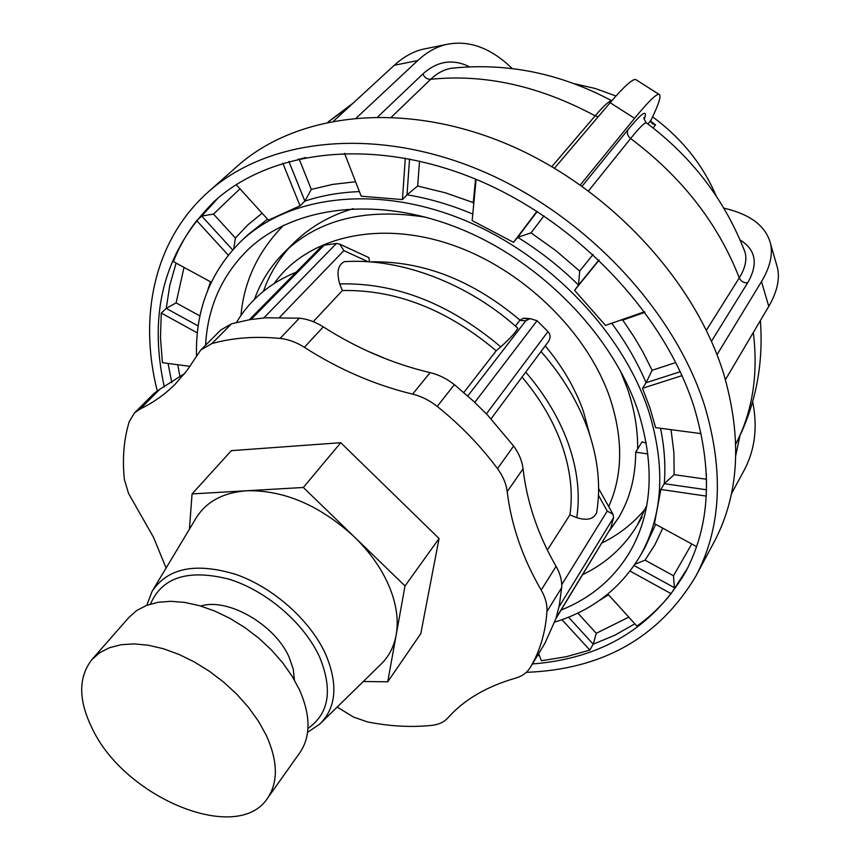 <?xml version="1.0" encoding="UTF-8"?>
<svg xmlns="http://www.w3.org/2000/svg" width="860" height="860" viewBox="0 0 860 860"><rect width="100%" height="100%" fill="white"/><g stroke="black" fill="none" stroke-linecap="round" stroke-linejoin="round"><path stroke-width="1.29" d="M184.631 373.552L159.992 389.15L140.137 408.984L134.386 413.026L129.161 421.851C123.765 439.89 122.174 459.154 124.41 479.643L128.559 493.468L153.51 537.317L166.098 568.03M283.219 225.685L283.692 225.223L283.219 225.685C258.097 251.356 244.003 281.285 240.95 315.459M601.925 543.015C619.125 534.533 633.669 523.063 645.538 508.604M353.288 208.636C330.122 215.398 310.374 226.75 294.055 242.692L284.359 252.281C318.598 219.375 365.876 207.712 426.184 217.3M289.272 247.691C277.651 260.698 269.051 275.211 263.482 291.217M642.087 441.879L635.68 452.156L647.935 453.983M541.015 351.514C562.634 376.196 578.371 402.512 588.251 430.462C598.173 459.326 600.957 486.749 596.614 512.732C593.722 519.203 587.101 520.848 576.759 517.688L569.933 514.871L547.369 550.034M522.041 377.078C539.886 398.266 553.044 420.529 561.505 443.867C570.363 468.99 573.179 492.651 569.933 514.871M337.174 707.07L353.643 717.133L367.575 721.927C389.956 726.367 411.435 727.506 432.032 725.346C438.761 724.571 444.018 722.11 447.813 717.96C464.045 699.739 486.599 686.474 515.473 678.164C522.085 676.272 526.997 672.746 530.212 667.575L530.308 667.424C539.929 651.267 545.476 632.637 546.949 611.546C547.336 604.601 545.412 597.442 541.187 590.067L556.097 566.364C537.952 534.856 526.933 502.337 523.052 468.829L507.196 491.662C511.324 525.428 522.654 558.226 541.187 590.067M530.308 667.424L544.864 643.409L555.925 618.598L559.312 605.365L555.925 618.598M559.312 605.365L561.666 587.692L546.949 611.546M507.196 491.662C506.228 483.825 503.003 476.15 497.51 468.657C480.514 445.792 460.412 425.044 437.224 406.414C429.591 400.384 421.378 396.288 412.606 394.138L430.086 372.627C392.719 363.758 357.115 348.493 323.285 326.864L304.386 347.322C338.711 369.338 374.788 384.947 412.606 394.138M497.51 468.657L513.613 446.05L487.609 415.122L473.452 401.136L487.609 415.122M473.452 401.136L454.36 384.656L437.224 406.414M249.927 319.63L265.353 317.791L249.927 319.63L231.609 323.758L211.829 343.613L200.864 349.912L186.975 370.52L175.3 384.044C164.948 394.407 153.22 402.716 140.137 408.984M342.377 290.529C395.923 289.487 447.2 309.579 496.198 350.794L500.789 346.881C510.41 338.12 516.075 331.885 517.795 328.176C467.84 283.252 400.857 257.882 344.484 261.655C338.002 264.729 336.41 272.147 339.711 283.908L342.377 290.529L313.266 321.672M249.325 319.726L321.307 246.68L324.166 245.197L336.421 243.466L339.775 244.154L343.882 250.625L279.65 317.254M486.47 413.778L547.971 331.584L537.07 320.715L530.104 318.608L525.793 320.78L519.827 320.361L515.398 326.069M496.198 350.794L463.809 392.515M547.971 331.584C550.54 334.508 550.733 337.765 548.551 341.366L491.071 418.798M598.625 488.544L613.019 514.269L613.599 517.569L610.707 528.276L555.947 618.555M613.019 514.269L607.235 511.066L598.474 495.338M519.827 320.361L523.342 318.2L528.341 319.125M339.775 244.154L368.865 257.613L369.456 261.494M609.213 531.039L618.157 518.386C629.735 499.38 635.572 477.311 635.691 452.156M582.693 574.62C606.085 563.289 624.285 546.82 637.303 525.191L646.752 505.519M646.312 443.115L642.065 441.911M304.386 347.322C296.41 342.258 288.326 339.302 280.123 338.431C255.162 336.056 232.393 337.776 211.829 343.613M280.123 338.431L299.323 318.189L265.353 317.791M200.864 349.912L220.697 330.079L231.609 323.758M134.386 413.026L154.252 393.203L159.992 389.15M556.097 566.364C560.236 573.674 562.096 580.779 561.666 587.692M513.613 446.05C518.999 453.456 522.149 461.046 523.052 468.829M430.086 372.627C438.761 374.713 446.845 378.722 454.36 384.656M299.323 318.189C307.428 318.995 315.416 321.887 323.285 326.864M539.36 655.481L537.446 655.642M538.65 653.654L541.402 660.759L566.17 656.739L589.831 650.096L561.978 619.673M634.852 623.812L614.814 635.228L593.239 644.194L589.831 650.096M607.837 594.056L636.916 626.091C649.816 616.921 661.211 606.106 671.09 593.658L630.068 571.083M687.301 568.611L671.09 593.658M532.404 663.963C601.022 658.588 651.901 628.241 685.044 572.921C710.177 526.385 713.176 471.065 694.041 406.952C664.328 313.223 576.071 220.235 474.591 178.719C372.993 137.148 271.04 149.866 214.441 201.197C164.582 250.658 147.877 312.567 164.325 386.946M196.51 355.911C195.327 310.234 210.162 272.018 241.015 241.273C288.164 196.22 374.347 184.395 460.498 218.623C546.552 252.819 622.167 330.788 648.451 410.413C665.995 467.012 663.146 515.656 639.904 556.345C620.35 588.724 591.97 610.621 554.775 622.059M701.179 433.633L655.6 427.635L649.977 407.995L642.495 388.279L646.096 382.721C637.367 362.275 625.919 342.452 611.718 323.252M644.57 311.75L605.515 325.424L574.577 290.336L578.522 285.09C560.032 266.88 539.758 250.948 517.709 237.296L513.517 242.337L472.14 220.59L476.117 179.353M472.774 214.065C450.801 204.83 428.882 198.413 407.017 194.801L402.437 199.584L361.189 196.198L344.537 153.295M359.405 191.608C339.861 192.35 321.683 195.521 304.881 201.132L300.043 205.798L268.438 220.171L236.199 184.653M267.535 219.171L248.056 234.619L241.015 241.273M157.197 390.762C138.385 316.029 154.23 239.746 208.572 191.662C267.396 138.954 373.004 126.097 478.16 169.42C583.188 212.667 674.304 309.17 704.749 406.146C724.184 471.861 721.164 528.62 695.686 576.426C659.136 637.453 602.666 669.435 526.288 672.348M208.572 191.662L237.199 166.281C295.818 113.799 399.932 100.427 502.917 142.351C605.795 184.233 694.514 278.597 723.787 374.132C742.449 438.89 739.105 495.081 713.746 542.692L695.686 576.426M205.572 345.215C207.636 307.6 221.579 275.942 247.4 250.238C292.411 206.701 374.971 195.145 457.541 227.739C540.037 260.3 612.675 334.841 638.109 411.198C655.223 465.926 652.428 512.936 629.713 552.217C613.524 578.963 590.669 598.227 561.15 610.009M574.093 83.656L595.174 88.472L615.975 95.997M652.6 116.852C681.625 138.267 702.792 164.593 716.101 195.822M650.848 121.475L655.567 124.85L652.375 123.765L650.88 121.722L651.063 120.045C659.093 103.587 661.705 95.008 658.921 94.31C656.029 94.052 647.924 102.06 634.594 118.325L580.36 184.878M300.043 205.798L282.811 163.196M305.698 157.498L299.258 159.283L311.298 189.404L304.881 201.132L288.885 161.422M228.255 255.13L196.682 220.633C186.964 233.2 179.192 246.841 173.365 261.569L211.28 282.22M232.673 249.905L201.734 216.075L196.682 220.633M197.349 332.906L161.282 313.062L160.465 337.647L162.443 362.694L189.995 366.328M198.198 325.951L166.238 308.385L161.282 313.062M577.812 613.083L596.27 633.293L593.239 644.194L568.524 617.179M706.275 496.102L660.856 489.458L654.438 523.643L696.568 546.594M634.949 564.278L645.043 560.139L673.509 575.759L674.347 587.681L634.089 565.547M706.544 489.791L664.275 483.675L660.856 489.458M682.012 375.637L642.495 388.279M680.238 371.735L646.096 382.721L652.106 370.284L675.799 362.565M513.517 242.337L536.973 211.28M543.971 215.86L531.029 232.856L517.709 237.296L537.242 211.452M599.108 260.118L574.577 290.336M598.925 259.946L578.522 285.09L579.694 271.094L593.088 254.474M402.437 199.584L405.296 158.132M419.529 161.078L417.67 186.018L407.017 194.801L409.543 158.95M611.783 100.781C560.312 73.272 506.884 62.436 451.5 68.252C444.125 69.445 437.181 73.132 430.677 79.303C484.631 73.767 539.446 85.946 595.152 115.831C603.419 106.178 608.826 101.168 611.374 100.792M646.86 123.173L646.312 122.765C644.495 122.571 639.259 127.817 630.616 138.525C681.819 176.966 718.036 223.417 739.278 277.866C745.244 268.223 747.146 259.623 744.975 252.066L743.696 248.723M427.603 48.289L422.679 49.289C412.692 51.783 403.233 57.104 394.299 65.252L333.809 120.894M512.173 68.531C490.684 47.633 468.539 39.657 445.738 44.602C435.88 47.074 426.538 52.406 417.723 60.566L356.47 117.841M377.83 116.842L422.894 73.949C437.321 60.963 452.876 58.587 469.56 66.811M752.672 401.685C757.714 426.872 754.994 449.511 744.513 469.603L731.419 493.79M739.955 435.687L735.794 455.305M776.129 263.138L777.569 268.148C779.955 279.403 777.021 292.142 768.765 306.364L725.442 379.69M723.862 208.142C750.543 214.291 766.131 226.255 770.614 244.014C772.925 255.033 769.883 267.546 761.498 281.585L717.014 354.718M740.127 240.015C755.972 249.776 758.466 264.063 747.609 282.875L711.457 341.302M582.145 186.136L628.122 129.537C642.581 112.026 647.946 108.65 644.237 119.411M636.733 80.184L635.669 79.507C632.347 78.959 623.833 86.699 610.138 102.706L554.549 168.151M639.904 556.345L644.753 547.96L655.675 524.321M671.037 429.667L673.896 452.521L674.154 474.656L664.275 483.675C665.715 465.959 664.457 447.501 660.523 428.28M239.972 188.802L213.517 214.075L201.734 216.075L218.107 198.004M184.029 267.374L176.106 302.87L166.238 308.385L169.807 285.262L176.106 263.063M171.785 382.657L168.076 363.436M311.298 189.404L332.777 184.395L355.578 181.739M299.258 159.283L298.087 159.111M233.78 248.669L235.393 238.048L247.852 224.879L262.106 213.194M213.517 214.075L235.393 238.048M176.106 302.87L199.961 315.964M207.561 290.723L210.474 281.779M177.708 364.704L180.062 377.067M608.525 594.819L599.56 600.355M596.27 633.293L628.8 617.158M662.791 528.201L654.847 544.875L645.043 560.139M673.509 575.759L691.741 543.971M674.154 474.656L706.254 479.224L706.608 480.073M706.254 479.224L706.425 474.032M620.759 320.092L622.78 320.103L634.562 337.69L642.957 352.062L652.106 370.284M644.989 312.331L622.78 320.103M531.029 232.856L556.205 250.905L579.694 271.094M473.709 204.325L473.279 202.595L475.537 179.106M417.67 186.018L445.458 192.833L473.279 202.595M294.41 680.024L293.249 669.08L289.239 657.459C275.254 624.736 227.889 597.431 200.724 606.031M267.546 798.22L299.904 752.629C310.825 736.439 310.707 715.531 299.538 689.924L292.163 676.272L282.725 662.845L271.47 650.009L258.699 638.109L244.724 627.467L229.942 618.361L214.753 611.041L199.563 605.687L184.76 602.419L170.731 601.301L157.842 602.333L146.393 605.462L136.654 610.568L128.828 617.501L91.966 659.523C77.948 677.508 78.292 701.018 93.009 730.075C126.259 798.639 237.854 844.38 267.546 798.22C278.382 782.149 277.93 761.132 266.213 735.171L258.516 721.314L248.723 707.651L237.102 694.547L223.944 682.356L209.603 671.413L194.457 662.007L178.934 654.395L163.432 648.752L148.371 645.236L134.138 643.882L121.088 644.731L109.553 647.698L99.771 652.675L91.966 659.523M321.404 722.508L380.227 664.941C388.58 657.115 393.891 647.129 396.17 634.981C398.771 620.125 396.438 603.892 389.15 586.305C381.614 568.675 370.026 552.206 354.363 536.898L405.006 585.95L387.742 681.776L363.275 681.529M354.363 536.898C319.877 505.325 283.95 489.942 246.594 490.759L303.333 487.48L354.363 536.898M189.415 529.222L192.07 493.919L246.594 490.759C222.503 492.629 205.475 502.057 195.521 519.042L153.144 589.605M192.07 493.919L231.351 450.651L340.754 442.706L439.062 538.51L420.787 633.659L387.742 681.776M340.754 442.706L303.333 487.48M439.062 538.51L405.006 585.95M590.035 435.784L583.467 411.553C575.34 388.537 562.58 366.65 545.197 345.87M274.2 283.477C305.934 238.381 375.121 219.945 447.899 243.509C520.612 266.966 587.283 331.057 610.073 398.341C623.285 438.955 622.833 475.042 608.708 506.572M620.35 370.66L627.736 389.569C634.551 409.994 637.862 429.806 637.658 448.995M576.759 517.688C580.307 494.489 577.468 469.732 568.234 443.416C559.226 418.433 545.057 394.665 525.729 372.1M368.123 261.752L343.882 250.625M263.902 317.791L336.421 243.466M324.166 245.197L251.227 319.296M467.775 395.976L525.793 320.78M537.07 320.715L474.838 402.297M561.72 584.692L607.235 511.066M556.388 617.491L610.707 528.276M613.599 517.569L559.172 606.622M520.02 320.135C472.452 280.048 422.4 260.623 369.854 261.87M500.789 346.881C449.447 303.548 395.761 282.553 339.711 283.908M655.567 124.85L653.116 127.946M706.361 330.294L739.278 277.866C740.933 281.317 743.717 282.983 747.609 282.875M628.122 129.537C626.628 132.838 627.467 135.826 630.616 138.525L588.595 190.812M753.317 332.519C758.413 374.401 752.564 411.575 735.762 444.05M328.068 122.023L349.902 106.081M551.873 166.571L595.152 115.831L598.195 116.766M422.894 73.949C424.528 77.572 427.119 79.356 430.677 79.303L391.461 117.078M394.299 65.252L417.723 60.566M761.498 281.585L768.765 306.364M647.924 123.969L651.063 120.045M610.138 102.706L634.594 118.325M146.791 605.311L152.037 591.443C167.689 567.804 195.79 562.182 236.339 574.566C273.964 587.875 310.815 620.963 325.908 654.793C338.238 684.635 336.217 707.705 319.866 724.012L307.59 732.322M307.955 728.442C328.982 713.692 332.938 690.042 319.802 657.513C304.569 623.468 266.277 590.454 228.642 579.07C188.039 568.965 161.992 577.296 150.489 604.053M284.359 252.281C270.835 265.804 260.87 281.489 254.463 299.323M366.747 350.719L387.731 359.587M236.478 322.435C249.97 299.796 269.868 283.037 296.195 272.168M609.761 530.125L618.641 517.58M523.342 318.2L530.104 318.608M642.076 517.129L637.303 525.191M530.212 667.575L544.778 643.559M644.151 118.841L644.29 117.454C643.345 117.626 644.022 119.4 646.312 122.765C692.106 157.111 724.991 200.208 744.975 252.066L743.674 248.669M760.38 320.565C763.68 364.909 755.478 406.081 735.762 444.082M328.036 122.023L353.18 103.071M422.679 49.289L445.738 44.602M455.23 67.843L451.511 68.252M770.614 244.014L777.569 268.148M635.669 79.507L658.921 94.31"/></g></svg>
